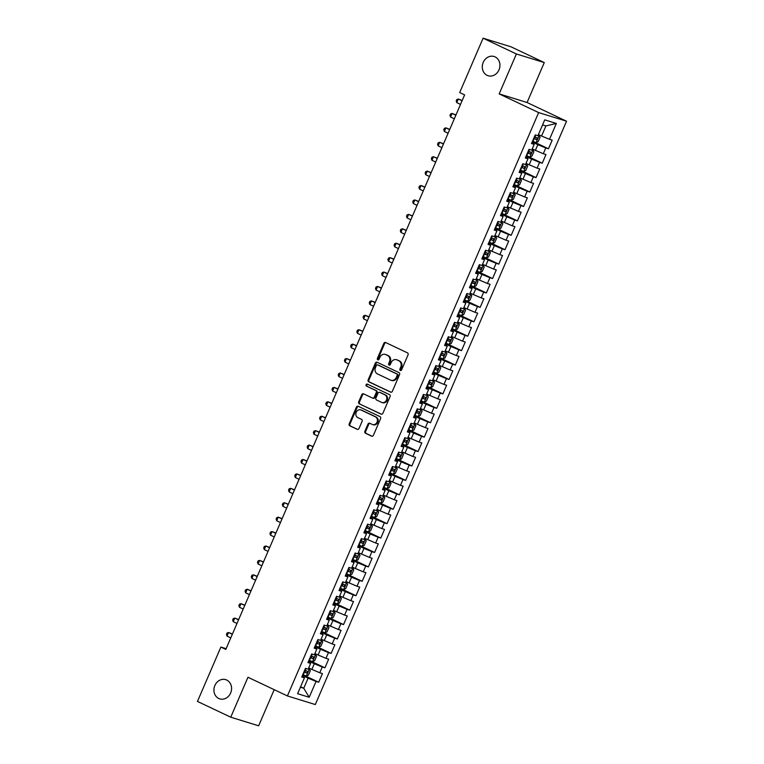 <?xml version="1.0" encoding="UTF-8"?>
<svg xmlns="http://www.w3.org/2000/svg" width="764" height="764" viewBox="0 0 764 764"><rect width="100%" height="100%" fill="white"/><g stroke="black" fill="none" stroke-linecap="round" stroke-linejoin="round"><path stroke-width="1.15" d="M400.307 370.473A1.079 0.936 -72.9 0 0 401.587 369.881L408.062 354.84A1.547 1.337 -72.9 0 0 407.46 352.853L385.677 342.539A1.547 1.337 -72.9 0 0 383.853 343.38L377.378 358.421A1.079 0.936 -72.9 0 0 379.078 359.223L379.909 357.275A4.937 4.278 -72.9 0 1 385.247 354.391A4.937 4.278 -72.9 0 1 385.734 354.582L387.549 355.441A4.937 4.278 -72.9 0 1 389.478 361.802L388.637 363.75A1.079 0.936 -72.9 0 0 390.328 364.552L391.168 362.604A4.937 4.278 -72.9 0 1 396.497 359.72A4.937 4.278 -72.9 0 1 396.993 359.911L398.808 360.77A4.937 4.278 -72.9 0 1 400.728 367.131L399.887 369.079A1.079 0.936 -72.9 0 0 400.307 370.473M226.717 680.046A10.066 8.71 -72.9 0 0 225.714 679.654A10.066 8.71 -72.9 0 0 214.627 686.11A10.066 8.71 -72.9 0 0 218.771 698.497A10.066 8.71 -72.9 0 0 219.774 698.888A10.066 8.71 -72.9 0 0 230.862 692.432A10.066 8.71 -72.9 0 0 226.717 680.046M495.091 56.899A10.066 8.71 -72.9 0 0 494.079 56.507A10.066 8.71 -72.9 0 0 482.991 62.963A10.066 8.71 -72.9 0 0 487.136 75.35A10.066 8.71 -72.9 0 0 488.148 75.741A10.066 8.71 -72.9 0 0 499.236 69.285A10.066 8.71 -72.9 0 0 495.091 56.899M364.877 431.259A1.547 1.337 -72.9 0 0 365.478 433.245L371.591 436.139A1.547 1.337 -72.9 0 0 373.415 435.299L380.606 418.596A1.547 1.337 -72.9 0 0 380.004 416.609L358.221 406.295A1.547 1.337 -72.9 0 0 356.396 407.136L349.205 423.839A1.547 1.337 -72.9 0 0 349.807 425.825L357.189 429.32A1.547 1.337 -72.9 0 0 359.013 428.48L362.088 421.336A1.547 1.337 -72.9 0 0 361.487 419.341L357.829 417.612A4.126 3.572 -72.9 0 1 356.129 412.531A4.126 3.572 -72.9 0 1 360.675 409.876A4.126 3.572 -72.9 0 1 361.086 410.039L375.43 416.829A4.126 3.572 -72.9 0 1 377.129 421.909A4.126 3.572 -72.9 0 1 372.584 424.564A4.126 3.572 -72.9 0 1 372.163 424.402L369.776 423.266A1.547 1.337 -72.9 0 0 367.962 424.115L364.877 431.259L365.631 431.488A1.547 1.337 -72.9 0 0 366.233 433.484L372.087 436.254M225.81 649.41L464.617 94.889L459.689 92.559L483.096 38.2L516.388 53.967L499.188 93.905L538.639 112.585L287.417 695.937L247.956 677.257L230.757 717.195L197.465 701.428L220.882 647.07L225.81 649.41M390.547 392.133A1.547 1.337 -72.9 0 0 392.371 391.283L399.562 374.589A1.547 1.337 -72.9 0 0 398.961 372.593L377.177 362.279A1.547 1.337 -72.9 0 0 375.353 363.12L368.162 379.823A1.547 1.337 -72.9 0 0 368.764 381.809L390.862 392.228M390.079 396.592L382.888 413.295A1.547 1.337 -72.9 0 1 381.074 414.136L359.29 403.822A1.547 1.337 -72.9 0 1 358.688 401.826L361.764 394.682A1.547 1.337 -72.9 0 1 363.578 393.842L372.421 398.025A1.547 1.337 -72.9 0 0 374.236 397.184L376.28 392.438A1.547 1.337 -72.9 0 0 375.678 390.452L366.481 386.097A1.079 0.936 -72.9 0 1 367.331 384.12L389.478 394.606A1.547 1.337 -72.9 0 1 390.079 396.592M538.639 112.585L566.535 121.199L315.303 704.551L287.417 695.937M536.127 142.582L539.203 135.448L540.062 137.31L538.2 141.626L536.07 142.61L532.508 141.206L548.466 148.779L552.191 140.127L549.517 139.306L556.345 123.443L544.732 119.862L537.904 135.715L535.23 134.894L531.505 143.546L534.179 144.367L531.696 150.136L529.022 149.314L525.298 157.967L527.972 158.788L525.489 164.556L522.815 163.725L519.081 172.377L521.764 173.208L519.281 178.977L516.598 178.146L512.873 186.798L515.547 187.619L513.064 193.387L510.39 192.566L506.666 201.218L509.34 202.04L506.857 207.808L504.183 206.987L500.458 215.639L503.132 216.46L500.649 222.228L497.975 221.398L494.251 230.05L496.925 230.881L494.442 236.649L491.768 235.818L488.034 244.47L490.717 245.292L488.234 251.06L485.551 250.239L481.826 258.891L484.5 259.712L482.017 265.48L479.343 264.659L475.619 273.302L478.293 274.133L475.81 279.901L473.136 279.07L469.411 287.722L472.085 288.553L469.602 294.321L466.928 293.491L463.204 302.143L465.878 302.964L463.395 308.732L460.721 307.911L456.987 316.563L459.67 317.385L457.187 323.153L454.504 322.332L450.779 330.974L453.453 331.805L450.97 337.573L448.296 336.743L444.572 345.395L447.246 346.226L444.763 351.994L442.089 351.163L438.364 359.815L441.038 360.637L438.555 366.405L435.881 365.584L432.157 374.236L434.831 375.057L432.348 380.825L429.674 380.004L425.94 388.647L428.623 389.478L426.14 395.246L423.457 394.415L419.732 403.067L422.406 403.898L419.923 409.657L417.249 408.836L413.525 417.488L416.199 418.309L413.716 424.077L411.042 423.256L407.317 431.908L409.991 432.73L407.508 438.498L404.834 437.667L401.11 446.319L403.784 447.15L401.301 452.918L398.627 452.087L394.892 460.74L397.576 461.571L395.093 467.329L392.409 466.508L388.685 475.16L391.359 475.982L388.876 481.75L386.202 480.928L382.477 489.581L385.151 490.402L382.668 496.17L379.994 495.339L376.27 503.992L378.944 504.823L376.461 510.591L373.787 509.76L370.062 518.412L372.736 519.234L370.253 525.002L367.579 524.18L363.855 532.833L366.529 533.654L364.046 539.422L361.362 538.601L357.638 547.253L360.312 548.074L357.829 553.843L355.155 553.012L351.43 561.664L354.104 562.495L351.621 568.263L348.947 567.432L345.223 576.085L347.897 576.906L345.414 582.674L342.74 581.853L339.015 590.505L341.689 591.326L339.206 597.095L336.532 596.273L332.808 604.916L335.482 605.747L332.999 611.515L330.315 610.684L326.591 619.337L329.274 620.167L326.782 625.936L324.108 625.105L320.383 633.757L323.057 634.578L320.574 640.347L317.9 639.525L314.176 648.178L316.85 648.999L314.367 654.767L311.693 653.946L307.968 662.589L310.642 663.419L308.159 669.188L305.485 668.357L301.761 677.009L304.435 677.84L302.095 676.226M548.466 148.779L545.783 147.949L543.299 153.717L532.202 148.961M529.92 157.002L532.986 149.868L533.855 151.721L531.992 156.047L529.863 157.021L526.301 155.627L542.249 163.2L545.983 154.548L543.299 153.717M542.249 163.2L539.575 162.369L537.092 168.137L525.995 163.381M523.703 171.422L526.778 164.279L527.647 166.141L525.785 170.468L523.655 171.442L520.093 170.047L536.041 177.611L539.766 168.959L537.092 168.137M536.041 177.611L533.367 176.79L530.885 182.558L519.787 177.792M517.495 185.833L520.571 178.7L521.43 180.562L519.568 184.888L517.438 185.862L513.876 184.468L529.834 192.031L533.558 183.379L530.885 182.558M529.834 192.031L527.16 191.21L524.677 196.969L513.57 192.213M511.288 200.254L514.363 193.12L515.222 194.973L513.36 199.299L511.231 200.283L507.668 198.879L523.626 206.452L527.351 197.8L524.677 196.969M523.626 206.452L520.952 205.621L518.469 211.389L507.363 206.633M505.08 214.674L508.156 207.541L509.015 209.393L507.153 213.719L505.023 214.694L501.461 213.299L517.419 220.872L521.144 212.22L518.469 211.389M517.419 220.872L514.735 220.042L512.252 225.81L501.155 221.054M498.873 229.095L501.938 221.952L502.808 223.814L500.945 228.14L498.816 229.114L495.253 227.72L511.202 235.283L514.936 226.631L512.252 225.81M511.202 235.283L508.528 234.462L506.045 240.23L494.948 235.465M492.656 243.506L495.731 236.372L496.6 238.234L494.738 242.56L492.608 243.535L489.046 242.14L504.994 249.704L508.719 241.052L506.045 240.23M504.994 249.704L502.32 248.883L499.837 254.641L488.74 249.885M486.448 257.926L489.523 250.793L490.383 252.645L488.521 256.971L486.401 257.955L482.829 256.551L498.787 264.124L502.511 255.472L499.837 254.641M498.787 264.124L496.113 263.293L493.63 269.062L482.523 264.306M480.241 272.347L483.316 265.203L484.175 267.066L482.313 271.392L480.184 272.366L476.621 270.972L492.579 278.535L496.304 269.893L493.63 269.062M492.579 278.535L489.905 277.714L487.422 283.482L476.316 278.726M474.033 286.767L477.108 279.624L477.968 281.486L476.106 285.812L473.976 286.786L470.414 285.392L486.372 292.956L490.096 284.303L487.422 283.482M486.372 292.956L483.688 292.134L481.205 297.903L470.108 293.137M464.197 299.822L480.155 307.376L483.889 298.724L481.205 297.903M480.155 307.376L477.481 306.545L474.998 312.314L463.901 307.558M457.989 314.233L473.947 321.797L477.672 313.144L474.998 312.314M473.947 321.797L471.273 320.966L468.79 326.734L457.693 321.978M455.401 330.019L458.476 322.876L459.345 324.738L457.474 329.064L455.354 330.038L451.782 328.644L467.74 336.208L471.464 327.565L468.79 326.734M467.74 336.208L465.066 335.386L462.583 341.155L451.476 336.389M449.194 344.43L452.269 337.296L453.128 339.159L451.266 343.485L449.137 344.459L445.574 343.065L461.532 350.628L465.257 341.976L462.583 341.155M461.532 350.628L458.858 349.807L456.375 355.575L445.269 350.81M442.986 358.851L446.061 351.717L446.921 353.579L445.059 357.905L442.929 358.879L439.367 357.485L455.325 365.049L459.049 356.396L456.375 355.575M455.325 365.049L452.641 364.218L450.158 369.986L439.061 365.23M433.15 371.906L449.108 379.469L452.842 370.817L450.158 369.986M449.108 379.469L446.434 378.638L443.951 384.407L432.854 379.651M426.942 386.326L442.9 393.88L446.625 385.237L443.951 384.407M442.9 393.88L440.226 393.059L437.743 398.827L426.646 394.062M420.735 400.747L436.693 408.301L440.417 399.648L437.743 398.827M436.693 408.301L434.019 407.479L431.536 413.248L420.429 408.482M418.147 416.523L421.222 409.389L422.081 411.252L420.219 415.568L418.089 416.552L414.527 415.148L430.485 422.721L434.21 414.069L431.536 413.248M430.485 422.721L427.811 421.89L425.328 427.659L414.222 422.903M411.939 430.944L415.014 423.81L415.874 425.663L414.012 429.989L411.882 430.963L408.32 429.569L424.278 437.142L428.002 428.489L425.328 427.659M424.278 437.142L421.604 436.311L419.111 442.079L408.014 437.323M405.732 445.364L408.797 438.221L409.666 440.083L407.804 444.409L405.674 445.383L402.112 443.989L418.061 451.553L421.795 442.9L419.111 442.079M418.061 451.553L415.387 450.731L412.904 456.5L401.807 451.734M399.515 459.775L402.59 452.641L403.459 454.504L401.597 458.83L399.467 459.804L395.905 458.41L411.853 465.973L415.578 457.321L412.904 456.5M411.853 465.973L409.179 465.152L406.696 470.911L395.599 466.155M393.307 474.196L396.382 467.062L397.251 468.924L395.38 473.241L393.259 474.224L389.697 472.82L405.646 480.394L409.37 471.741L406.696 470.911M405.646 480.394L402.972 479.563L400.489 485.331L389.392 480.575M387.1 488.616L390.175 481.482L391.034 483.335L389.172 487.661L387.042 488.635L383.48 487.241L399.438 494.814L403.163 486.162L400.489 485.331M399.438 494.814L396.764 493.983L394.281 499.751L383.175 494.996M380.892 503.037L383.967 495.893L384.827 497.756L382.965 502.082L380.835 503.056L377.273 501.661L393.231 509.225L396.955 500.573L394.281 499.751M393.231 509.225L390.557 508.404L388.064 514.172L376.967 509.407M374.685 517.448L377.75 510.314L378.619 512.176L376.757 516.502L374.627 517.476L371.065 516.082L387.023 523.646L390.748 514.993L388.064 514.172M387.023 523.646L384.34 522.824L381.857 528.583L370.76 523.827M368.468 531.868L371.543 524.734L372.412 526.587L370.55 530.913L368.42 531.897L364.858 530.493L380.806 538.066L384.531 529.414L381.857 528.583M380.806 538.066L378.132 537.235L375.649 543.003L364.552 538.248M362.26 546.289L365.335 539.155L366.204 541.007L364.342 545.334L362.212 546.308L358.65 544.913L374.599 552.477L378.323 543.834L375.649 543.003M374.599 552.477L371.925 551.656L369.442 557.424L358.345 552.668M356.053 560.709L359.128 553.566L359.987 555.428L358.125 559.754L355.995 560.728L352.433 559.334L368.391 566.898L372.116 558.245L369.442 557.424M368.391 566.898L365.717 566.076L363.234 571.844L352.128 567.079M349.845 575.12L352.92 567.986L353.78 569.849L351.917 574.175L349.788 575.149L346.226 573.754L362.184 581.318L365.908 572.666L363.234 571.844M362.184 581.318L359.51 580.497L357.017 586.255L345.92 581.499M343.638 589.541L346.703 582.407L347.572 584.259L345.71 588.586L343.58 589.569L340.018 588.165L355.976 595.739L359.701 587.086L357.017 586.255M355.976 595.739L353.293 594.908L350.81 600.676L339.713 595.92M337.421 603.961L340.496 596.818L341.365 598.68L339.502 603.006L337.373 603.98L333.811 602.586L349.759 610.149L353.484 601.507L350.81 600.676M349.759 610.149L347.085 609.328L344.602 615.096L333.505 610.331M331.213 618.382L334.288 611.238L335.157 613.1L333.295 617.427L331.165 618.401L327.603 617.006L343.552 624.57L347.276 615.918L344.602 615.096M343.552 624.57L340.878 623.749L338.395 629.517L327.298 624.751M325.006 632.793L328.081 625.659L328.94 627.521L327.078 631.847L324.948 632.821L321.386 631.427L337.344 638.99L341.069 630.338L338.395 629.517M337.344 638.99L334.67 638.16L332.187 643.928L321.081 639.172M315.179 645.847L331.137 653.411L334.861 644.759L332.187 643.928M331.137 653.411L328.463 652.58L325.97 658.348L314.873 653.592M308.971 660.268L324.929 667.822L328.654 659.179L325.97 658.348M324.929 667.822L322.246 667.001L319.763 672.769L308.666 668.003M302.754 674.688L318.712 682.242L322.437 673.59L319.763 672.769M318.712 682.242L316.038 681.421L309.21 697.274L297.607 693.693L304.435 677.84M308.303 661.815L310.642 663.419M300.596 686.75L303.747 688.24L308.093 678.155L302.42 675.462M316.038 681.421L308.093 678.155M309.21 697.274L303.747 688.24L300.395 687.208M314.51 647.394L316.85 648.999M311.817 669.503L314.3 663.735L308.627 661.051M322.246 667.001L314.3 663.735M320.718 632.974L323.057 634.578M318.025 655.082L320.508 649.314L314.844 646.63M328.463 652.58L320.508 649.314M326.935 618.563L329.274 620.167M324.242 640.662L326.725 634.894L321.052 632.21M334.67 638.16L326.725 634.894M333.142 604.143L335.482 605.747M330.449 626.251L332.932 620.483L327.259 617.789M340.878 623.749L332.932 620.483M339.35 589.722L341.689 591.326M336.657 611.83L339.14 606.062L333.467 603.379M347.085 609.328L339.14 606.062M345.557 575.302L347.897 576.906M342.864 597.41L345.347 591.642L339.674 588.958M353.293 594.908L345.347 591.642M351.765 560.891L354.104 562.495M349.072 582.989L351.555 577.231L345.891 574.538M359.51 580.497L351.555 577.231M357.972 546.47L360.312 548.074M355.289 568.578L357.772 562.81L352.099 560.127M365.717 566.076L357.772 562.81M364.189 532.05L366.529 533.654M361.496 554.158L363.979 548.39L358.306 545.706M371.925 551.656L363.979 548.39M370.397 517.629L372.736 519.234M367.704 539.737L370.187 533.969L364.514 531.286M378.132 537.235L370.187 533.969M376.604 503.218L378.944 504.823M373.911 525.317L376.394 519.558L370.721 516.865M384.34 522.824L376.394 519.558M382.812 488.798L385.151 490.402M380.119 510.906L382.602 505.138L376.938 502.454M390.557 508.404L382.602 505.138M389.019 474.377L391.359 475.982M386.336 496.485L388.819 490.717L383.146 488.034M396.764 493.983L388.819 490.717M395.236 459.957L397.576 461.571M392.543 482.065L395.026 476.297L389.353 473.613M402.972 479.563L395.026 476.297M401.444 445.546L403.784 447.15M398.751 467.644L401.234 461.886L395.561 459.193M409.179 465.152L401.234 461.886M407.651 431.125L409.991 432.73M404.958 453.233L407.441 447.465L401.768 444.782M415.387 450.731L407.441 447.465M413.859 416.705L416.199 418.309M411.166 438.813L413.649 433.045L407.986 430.361M421.604 436.311L413.649 433.045M420.066 402.284L422.406 403.898M417.373 424.392L419.866 418.624L414.193 415.941M427.811 421.89L419.866 418.624M426.283 387.873L428.623 389.478M423.59 409.981L426.073 404.213L420.401 401.52M434.019 407.479L426.073 404.213M432.491 373.453L434.831 375.057M429.798 395.561L432.281 389.793L426.608 387.109M440.226 393.059L432.281 389.793M438.698 359.032L441.038 360.637M436.005 381.141L438.488 375.372L432.816 372.689M446.434 378.638L438.488 375.372M444.906 344.612L447.246 346.226M442.213 366.72L444.696 360.952L439.033 358.268M452.641 364.218L444.696 360.952M451.113 330.201L453.453 331.805M448.42 352.309L450.913 346.541L445.24 343.848M458.858 349.807L450.913 346.541M457.33 315.78L459.67 317.385M454.637 337.889L457.12 332.12L451.448 329.437M465.066 335.386L457.12 332.12M463.538 301.36L465.878 302.964M460.845 323.468L463.328 317.7L457.655 315.016M471.273 320.966L463.328 317.7M469.745 286.949L472.085 288.553M467.052 309.048L469.535 303.279L463.863 300.596M477.481 306.545L469.535 303.279M475.953 272.528L478.293 274.133M473.26 294.637L475.743 288.868L470.07 286.175M483.688 292.134L475.743 288.868M482.16 258.108L484.5 259.712M479.467 280.216L481.96 274.448L476.287 271.764M489.905 277.714L481.96 274.448M488.377 243.687L490.717 245.292M485.684 265.796L488.167 260.027L482.495 257.344M496.113 263.293L488.167 260.027M494.585 229.276L496.925 230.881M491.892 251.375L494.375 245.616L488.702 242.923M502.32 248.883L494.375 245.616M500.792 214.856L503.132 216.46M498.099 236.964L500.582 231.196L494.91 228.512M508.528 234.462L500.582 231.196M507 200.435L509.34 202.04M504.307 222.544L506.79 216.775L501.117 214.092M514.735 220.042L506.79 216.775M513.207 186.015L515.547 187.619M510.514 208.123L513.007 202.355L507.334 199.671M520.952 205.621L513.007 202.355M519.424 171.604L521.764 173.208M516.731 193.703L519.214 187.944L513.542 185.251M527.16 191.21L519.214 187.944M525.632 157.183L527.972 158.788M522.939 179.292L525.422 173.523L519.749 170.84M533.367 176.79L525.422 173.523M531.839 142.763L534.179 144.367M529.146 164.871L531.629 159.103L525.957 156.419M539.575 162.369L531.629 159.103M535.354 150.451L537.837 144.683L532.164 141.999M545.783 147.949L537.837 144.683M226.115 648.693L220.882 647.07M230.757 717.195L258.643 725.8L274.2 689.682M499.188 93.905L527.074 102.51L544.274 62.572L516.388 53.967M544.274 62.572L510.992 46.805L483.096 38.2M527.074 102.51L566.535 121.199M549.517 139.306L541.561 136.04L545.916 125.945L542.564 124.904M541.561 136.04L538.41 134.54M556.345 123.443L545.916 125.945M400.823 370.53A1.079 0.936 -72.9 0 1 400.642 369.308L401.482 367.369A4.937 4.278 -72.9 0 0 399.562 361L398.808 360.77M396.497 359.72L397.251 359.949A4.937 4.278 -72.9 0 1 397.748 360.14L399.562 361M385.247 354.391L385.992 354.62A4.937 4.278 -72.9 0 1 386.488 354.811L388.303 355.671A4.937 4.278 -72.9 0 1 390.232 362.031L389.392 363.979A1.079 0.936 -72.9 0 0 389.573 365.202M385.935 342.664A1.547 1.337 -72.9 0 0 384.607 343.609L378.132 358.65A1.079 0.936 -72.9 0 0 378.314 359.873M377.426 362.403A1.547 1.337 -72.9 0 0 376.108 363.358L368.916 380.052A1.547 1.337 -72.9 0 0 369.518 382.048L391.044 392.238M397.194 375.344A1.079 0.936 -72.9 0 0 396.774 373.949L377.655 364.896A1.079 0.936 -72.9 0 0 376.375 365.478L375.496 367.532A4.937 4.278 -72.9 0 0 377.416 373.902L390.49 380.09A4.937 4.278 -72.9 0 0 390.977 380.281A4.937 4.278 -72.9 0 0 396.306 377.397L397.194 375.344L397.948 375.573A1.079 0.936 -72.9 0 0 397.528 374.179L396.774 373.949M378.19 365.058A1.079 0.936 -72.9 0 1 378.409 365.125L397.528 374.179M390.977 380.281L391.731 380.51A4.937 4.278 -72.9 0 0 397.06 377.626L396.306 377.397M397.948 375.573L397.06 377.626M381.57 414.25L359.29 403.822M363.836 393.957A1.547 1.337 -72.9 0 0 362.518 394.912L359.443 402.065A1.547 1.337 -72.9 0 0 360.035 404.051M373.166 398.254A1.547 1.337 -72.9 0 0 374.99 397.414L377.034 392.677A1.547 1.337 -72.9 0 0 376.432 390.681L366.481 386.097M367.665 384.273A1.079 0.936 -72.9 0 0 367.236 386.326M381.589 402.37A4.126 3.572 -72.9 0 0 382 402.523A4.126 3.572 -72.9 0 0 386.546 399.878A4.126 3.572 -72.9 0 0 384.846 394.797L379.794 392.4A1.547 1.337 -72.9 0 0 377.97 393.24L375.936 397.987A1.547 1.337 -72.9 0 0 376.528 399.973L381.589 402.37M382 402.523L382.754 402.762A4.126 3.572 -72.9 0 0 387.3 400.107A4.126 3.572 -72.9 0 0 385.6 395.026L384.846 394.797M380.233 392.534A1.547 1.337 -72.9 0 1 380.548 392.639L385.6 395.026M370.034 423.39A1.547 1.337 -72.9 0 0 368.716 424.345L365.631 431.488M372.584 424.564L373.338 424.794A4.126 3.572 -72.9 0 0 377.884 422.148A4.126 3.572 -72.9 0 0 376.184 417.058L375.43 416.829M360.675 409.876L361.429 410.106A4.126 3.572 -72.9 0 1 361.84 410.268L376.184 417.058M358.478 406.419A1.547 1.337 -72.9 0 0 357.151 407.365L349.96 424.068A1.547 1.337 -72.9 0 0 350.561 426.054L357.686 429.435M539.203 135.448L538.19 135.056M539.174 135.4L538.238 134.951M462.191 100.542L458.324 99.024L456.767 102.624L460.53 104.401M533.692 138.475L536.538 139.621L537.283 137.892L534.437 136.737M535.507 137.052L534.762 138.781L533.74 138.351M462.077 100.8L458.324 99.024L456.824 99.521L456.203 100.963L456.767 102.624M532.986 149.868L531.983 149.467M532.966 149.82L532.021 149.372M455.984 114.963L452.116 113.435L450.559 117.045L454.313 118.821M527.475 152.886L530.321 154.042L531.066 152.313L528.22 151.157M529.299 151.473L528.554 153.201L527.532 152.771M455.869 115.221L452.116 113.435L450.607 113.931L449.986 115.374L450.559 117.045M526.778 164.279L525.775 163.888M526.759 164.231L525.813 163.792M449.767 129.374L445.909 127.855L444.352 131.465L448.105 133.242M521.268 167.306L524.114 168.462L524.858 166.724L522.013 165.578M523.082 165.883L522.337 167.622L521.315 167.192M449.662 129.632L445.909 127.855L444.4 128.352L443.779 129.794L444.352 131.465M520.571 178.7L519.568 178.308M520.551 178.652L519.606 178.203M443.559 143.794L439.692 142.276L438.144 145.876L441.898 147.662M515.06 181.727L517.906 182.873L518.651 181.144L515.805 179.998M516.875 180.304L516.13 182.033L515.108 181.612M443.445 144.052L439.692 142.276L438.192 142.773L437.571 144.215L438.144 145.876M514.363 193.12L513.351 192.729M514.334 193.072L513.398 192.623M437.352 158.215L433.484 156.696L431.937 160.297L435.69 162.073M508.853 196.147L511.699 197.293L512.443 195.565L509.598 194.409M510.667 194.725L509.922 196.453L508.9 196.023M437.237 158.473L433.484 156.696L431.985 157.193L431.364 158.635L431.937 160.297M508.156 207.541L507.143 207.139M508.127 207.493L507.191 207.044M431.144 172.635L427.277 171.107L425.72 174.717L429.483 176.494M502.645 210.558L505.491 211.714L506.236 209.985L503.39 208.83M504.46 209.145L503.715 210.874L502.693 210.444M431.03 172.893L427.277 171.107L425.777 171.604L425.156 173.046L425.72 174.717M501.938 221.952L500.936 221.56M501.919 221.904L500.974 221.464M424.937 187.046L421.069 185.528L419.512 189.138L423.266 190.914M496.428 224.979L499.274 226.125L500.019 224.396L497.173 223.25M498.252 223.556L497.507 225.285L496.485 224.864M424.822 187.304L421.069 185.528L419.56 186.024L418.939 187.466L419.512 189.138M495.731 236.372L494.728 235.98M495.712 236.324L494.766 235.875M418.72 201.467L414.862 199.948L413.305 203.549L417.058 205.335M490.221 239.399L493.066 240.545L493.811 238.817L490.966 237.671M492.035 237.976L491.29 239.705L490.268 239.285M418.615 201.725L414.862 199.948L413.353 200.445L412.732 201.887L413.305 203.549M489.523 250.793L488.521 250.401M489.504 250.745L488.559 250.296M412.512 215.887L408.644 214.369L407.097 217.969L410.851 219.745M484.013 253.82L486.859 254.966L487.604 253.237L484.758 252.082M485.828 252.397L485.083 254.126L484.061 253.696M412.407 216.145L408.644 214.369L407.145 214.865L406.524 216.308L407.097 217.969M483.316 265.203L482.304 264.812M483.287 265.156L482.351 264.716M406.305 230.308L402.437 228.78L400.89 232.39L404.643 234.166M477.806 268.231L480.651 269.386L481.396 267.658L478.55 266.502M479.62 266.817L478.875 268.546L477.853 268.116M406.19 230.566L402.437 228.78L400.938 229.276L400.317 230.718L400.89 232.39M477.108 279.624L476.096 279.232M477.08 279.576L476.144 279.137M400.097 244.719L396.229 243.2L394.673 246.81L398.436 248.587M471.598 282.651L474.444 283.797L475.189 282.069L472.343 280.923M473.413 281.228L472.668 282.957L471.646 282.537M399.983 244.977L396.229 243.2L394.73 243.697L394.109 245.139L394.673 246.81M464.206 299.813L467.769 301.207L469.898 300.233L471.76 295.907L470.872 293.997L469.889 293.653M470.872 293.997L469.936 293.548M393.89 259.139L390.022 257.621L388.465 261.221L392.218 262.997M465.381 297.072L468.227 298.218L468.972 296.489L466.126 295.343M467.205 295.649L466.46 297.377L465.438 296.957M393.775 259.397L390.022 257.621L388.513 258.117L387.892 259.559L388.465 261.221M457.999 314.224L461.561 315.627L463.691 314.644L465.553 310.318L464.665 308.417L463.681 308.073M464.665 308.417L463.719 307.968M387.673 273.56L383.814 272.041L382.258 275.642L386.011 277.418M459.174 311.483L462.019 312.638L462.764 310.91L459.918 309.754M460.988 310.069L460.243 311.798L459.221 311.368M387.568 273.818L383.814 272.041L382.306 272.538L381.685 273.98L382.258 275.642M458.476 322.876L457.474 322.484M458.457 322.828L457.512 322.389M381.465 287.971L377.597 286.452L376.05 290.062L379.803 291.838M452.966 325.903L455.812 327.059L456.557 325.321L453.711 324.175M454.781 324.48L454.036 326.218L453.014 325.789M381.36 288.238L377.597 286.452L376.098 286.949L375.477 288.391L376.05 290.062M452.269 337.296L451.257 336.905M452.24 337.249L451.304 336.8M375.258 302.391L371.39 300.873L369.843 304.483L373.596 306.259M446.759 340.324L449.604 341.47L450.349 339.741L447.503 338.595M448.573 338.901L447.828 340.629L446.806 340.209M375.143 302.649L371.39 300.873L369.891 301.369L369.27 302.811L369.843 304.483M446.061 351.717L445.049 351.325M446.033 351.669L445.097 351.22M369.05 316.812L365.182 315.293L363.626 318.894L367.388 320.67M440.551 354.744L443.397 355.89L444.142 354.162L441.296 353.016M442.366 353.321L441.621 355.05L440.599 354.62M368.936 317.07L365.182 315.293L363.683 315.79L363.062 317.232L363.626 318.894M433.159 371.896L436.721 373.29L438.851 372.316L440.713 367.99L439.825 366.09L438.842 365.736M439.825 366.09L438.889 365.641M362.843 331.232L358.975 329.714L357.418 333.314L361.171 335.09M434.334 369.155L437.18 370.311L437.925 368.582L435.079 367.427M436.158 367.742L435.413 369.47L434.391 369.041M362.728 331.49L358.975 329.714L357.466 330.21L356.845 331.652L357.418 333.314M426.952 386.317L430.514 387.711L432.644 386.737L434.506 382.411L433.618 380.501L432.634 380.157M433.618 380.501L432.672 380.061M356.626 345.643L352.767 344.125L351.211 347.735L354.964 349.511M428.126 383.576L430.972 384.731L431.717 382.993L428.871 381.847M429.941 382.153L429.196 383.891L428.184 383.461M356.521 345.901L352.767 344.125L351.259 344.621L350.638 346.063L351.211 347.735M420.744 400.737L424.306 402.131L426.427 401.157L428.298 396.831L427.41 394.921L426.427 394.577M427.41 394.921L426.465 394.472M350.418 360.064L346.55 358.545L345.003 362.146L348.756 363.931M421.919 397.996L424.765 399.142L425.51 397.414L422.664 396.268M423.733 396.573L422.989 398.302L421.967 397.882M350.313 360.322L346.55 358.545L345.051 359.042L344.43 360.484L345.003 362.146M421.222 409.389L420.21 408.998M421.193 409.342L420.257 408.893M344.211 374.484L340.343 372.966L338.796 376.566L342.549 378.342M415.712 412.417L418.557 413.563L419.302 411.834L416.456 410.679M417.526 410.994L416.781 412.722L415.759 412.293M344.096 374.742L340.343 372.966L338.844 373.462L338.223 374.904L338.796 376.566M415.014 423.81L414.002 423.409M414.986 423.762L414.05 423.313M338.003 388.905L334.135 387.386L332.579 390.987L336.341 392.763M409.504 426.828L412.35 427.983L413.095 426.255L410.249 425.099M411.318 425.414L410.574 427.143L409.552 426.713M337.889 389.162L334.135 387.386L332.636 387.883L332.015 389.315L332.579 390.987M408.797 438.221L407.795 437.829M408.778 438.173L407.842 437.734M331.796 403.316L327.928 401.797L326.371 405.407L330.124 407.183M403.287 441.248L406.133 442.404L406.878 440.666L404.032 439.52M405.111 439.825L404.366 441.563L403.344 441.134M331.681 403.573L327.928 401.797L326.419 402.294L325.798 403.736L326.371 405.407M402.59 452.641L401.587 452.25M402.571 452.594L401.625 452.145M325.579 417.736L321.72 416.218L320.164 419.818L323.917 421.604M397.079 455.669L399.925 456.815L400.67 455.086L397.824 453.94M398.894 454.246L398.149 455.974L397.137 455.554M325.474 417.994L321.72 416.218L320.212 416.714L319.591 418.156L320.164 419.818M396.382 467.062L395.38 466.67M396.363 467.014L395.418 466.565M319.371 432.157L315.503 430.638L313.956 434.238L317.709 436.015M390.872 470.089L393.718 471.235L394.463 469.507L391.617 468.351M392.686 468.666L391.942 470.395L390.92 469.965M319.266 432.414L315.503 430.638L314.004 431.135L313.383 432.577L313.956 434.238M390.175 481.482L389.162 481.081M390.146 481.435L389.21 480.986M313.164 446.577L309.296 445.049L307.749 448.659L311.502 450.435M384.664 484.5L387.51 485.656L388.255 483.927L385.409 482.772M386.479 483.087L385.734 484.815L384.712 484.386M313.049 446.835L309.296 445.049L307.796 445.546L307.176 446.988L307.749 448.659M383.967 495.893L382.955 495.502M383.939 495.846L383.003 495.406M306.956 460.988L303.088 459.47L301.541 463.079L305.294 464.856M378.457 498.921L381.303 500.067L382.048 498.338L379.202 497.192M380.271 497.498L379.527 499.236L378.505 498.806M306.841 461.246L303.088 459.47L301.589 459.966L300.968 461.408L301.541 463.079M377.75 510.314L376.748 509.922M377.731 510.266L376.795 509.817M300.749 475.409L296.881 473.89L295.324 477.49L299.077 479.276M372.24 513.341L375.086 514.487L375.831 512.759L372.994 511.613M374.064 511.918L373.319 513.647L372.297 513.227M300.634 475.666L296.881 473.89L295.372 474.387L294.751 475.829L295.324 477.49M371.543 524.734L370.54 524.343M371.524 524.687L370.578 524.238M294.532 489.829L290.673 488.311L289.117 491.911L292.87 493.687M366.032 527.762L368.878 528.908L369.623 527.179L366.777 526.024M367.847 526.339L367.102 528.067L366.09 527.637M294.426 490.087L290.673 488.311L289.164 488.807L288.544 490.249L289.117 491.911M365.335 539.155L364.332 538.754M365.316 539.097L364.371 538.658M288.324 504.25L284.456 502.722L282.909 506.331L286.662 508.108M359.825 542.173L362.671 543.328L363.416 541.6L360.57 540.444M361.639 540.759L360.894 542.488L359.873 542.058M288.219 504.507L284.456 502.722L282.957 503.218L282.336 504.66L282.909 506.331M359.128 553.566L358.115 553.174M359.099 553.518L358.163 553.079M282.117 518.66L278.249 517.142L276.702 520.752L280.455 522.528M353.617 556.593L356.463 557.739L357.208 556.011L354.362 554.865M355.432 555.17L354.687 556.899L353.665 556.479M282.002 518.918L278.249 517.142L276.749 517.639L276.129 519.081L276.702 520.752M352.92 567.986L351.908 567.595M352.892 567.938L351.956 567.49M275.909 533.081L272.041 531.563L270.494 535.163L274.247 536.949M347.41 571.014L350.256 572.16L351.001 570.431L348.155 569.285M349.224 569.591L348.479 571.319L347.458 570.899M275.794 533.339L272.041 531.563L270.542 532.059L269.921 533.501L270.494 535.163M346.703 582.407L345.7 582.015M346.684 582.359L345.748 581.91M269.702 547.501L265.834 545.983L264.277 549.583L268.03 551.36M341.193 585.434L344.039 586.58L344.784 584.852L341.947 583.696M343.017 584.011L342.272 585.74L341.25 585.31M269.587 547.759L265.834 545.983L264.325 546.48L263.704 547.922L264.277 549.583M340.496 596.818L339.493 596.426M340.477 596.77L339.531 596.331M263.484 561.922L259.626 560.394L258.07 564.004L261.823 565.78M334.985 599.845L337.831 601.001L338.576 599.262L335.73 598.116M336.8 598.432L336.055 600.16L335.043 599.73M263.379 562.18L259.626 560.394L258.117 560.891L257.497 562.333L258.07 564.004M334.288 611.238L333.285 610.847M334.269 611.19L333.324 610.751M257.277 576.333L253.409 574.814L251.862 578.424L255.615 580.201M328.778 614.266L331.624 615.412L332.369 613.683L329.523 612.537M330.592 612.843L329.847 614.571L328.826 614.151M257.172 576.591L253.409 574.814L251.91 575.311L251.289 576.753L251.862 578.424M328.081 625.659L327.068 625.267M328.062 625.611L327.116 625.162M251.069 590.753L247.202 589.235L245.655 592.835L249.408 594.612M322.57 628.686L325.416 629.832L326.161 628.104L323.315 626.957M324.385 627.263L323.64 628.992L322.618 628.571M250.955 591.011L247.202 589.235L245.702 589.732L245.082 591.174L245.655 592.835M315.179 645.838L318.741 647.242L320.87 646.258L322.733 641.932L321.845 640.031L320.861 639.688M321.845 640.031L320.909 639.583M244.862 605.174L240.994 603.655L239.447 607.256L243.2 609.032M316.363 643.097L319.209 644.253L319.954 642.524L317.108 641.368M318.177 641.684L317.432 643.412L316.411 642.982M244.747 605.432L240.994 603.655L239.495 604.152L238.874 605.594L239.447 607.256M308.971 660.258L312.533 661.653L314.663 660.679L316.525 656.352L315.637 654.442L314.653 654.099M315.637 654.442L314.701 654.003M238.654 619.585L234.787 618.066L233.23 621.676L236.983 623.453M310.155 657.517L312.992 658.673L313.737 656.935L310.9 655.789M311.97 656.095L311.225 657.833L310.203 657.403M238.54 619.852L234.787 618.066L233.278 618.563L232.657 620.005L233.23 621.676M302.764 674.679L306.326 676.073L308.455 675.099L310.318 670.773L309.43 668.863L308.446 668.519M309.43 668.863L308.484 668.414M232.437 634.005L228.579 632.487L227.023 636.087L230.776 637.873M303.938 671.938L306.784 673.084L307.529 671.355L304.683 670.209M305.762 670.515L305.008 672.244L303.996 671.823M232.332 634.263L228.579 632.487L227.07 632.984L226.45 634.426L227.023 636.087M401.482 367.369L400.728 367.131M397.748 360.14L396.993 359.911M389.392 363.979L388.637 363.75M390.232 362.031L389.478 361.802M388.303 355.671L387.549 355.441M386.488 354.811L385.734 354.582M378.132 358.65L377.378 358.421M384.607 343.609L383.853 343.38M400.642 369.308L399.887 369.079M369.518 382.048L368.764 381.809M368.916 380.052L368.162 379.823M376.108 363.358L375.353 363.12M378.409 365.125L377.655 364.896M359.443 402.065L358.688 401.826M362.518 394.912L361.764 394.682M374.99 397.414L374.236 397.184M377.034 392.677L376.28 392.438M376.432 390.681L375.678 390.452M380.548 392.639L379.794 392.4M368.716 424.345L367.962 424.115M361.84 410.268L361.086 410.039M350.561 426.054L349.807 425.825M349.96 424.068L349.205 423.839M357.151 407.365L356.396 407.136M366.233 433.484L365.478 433.245M534.886 136.937L535.707 135.037M532.966 141.407L534.141 138.666M534.762 138.781L536.538 139.621M528.678 151.358L529.5 149.457M526.759 155.827L527.934 153.087M528.554 153.201L530.321 154.042M522.471 165.769L523.283 163.878M520.542 170.238L521.726 167.497M522.337 167.622L524.114 168.462M516.263 180.189L517.075 178.298M514.334 184.659L515.519 181.918M516.13 182.033L517.906 182.873M510.056 194.61L510.868 192.709M508.127 199.079L509.311 196.338M509.922 196.453L511.699 197.293M503.839 209.021L504.66 207.13M501.919 213.5L503.094 210.759M503.715 210.874L505.491 211.714M497.631 223.441L498.453 221.55M495.712 227.911L496.886 225.17M497.507 225.285L499.274 226.125M491.424 237.862L492.236 235.971M489.495 242.331L490.679 239.59M491.29 239.705L493.066 240.545M485.216 252.282L486.028 250.382M483.287 256.752L484.471 254.011M485.083 254.126L486.859 254.966M479.009 266.693L479.821 264.802M477.08 271.163L478.264 268.431M478.875 268.546L480.651 269.386M472.792 281.114L473.613 279.223M470.872 285.583L472.047 282.842M472.668 282.957L474.444 283.797M467.826 301.178L470.891 294.044M466.584 295.534L467.406 293.634M464.665 300.004L465.839 297.263M466.46 297.377L468.227 298.218M461.609 315.599L464.684 308.465M460.377 309.955L461.189 308.054M458.448 314.424L459.632 311.683M460.243 311.798L462.019 312.638M454.169 324.366L454.981 322.475M452.24 328.835L453.424 326.104M454.036 326.218L455.812 327.059M447.962 338.786L448.774 336.895M446.033 343.256L447.217 340.515M447.828 340.629L449.604 341.47M441.745 353.207L442.566 351.306M439.825 357.676L441 354.935M441.621 355.05L443.397 355.89M436.779 373.271L439.844 366.137M435.537 367.627L436.359 365.727M433.618 372.097L434.792 369.356M435.413 369.47L437.18 370.311M430.562 387.692L433.637 380.548M429.33 382.038L430.142 380.147M427.401 386.508L428.585 383.776M429.196 383.891L430.972 384.731M424.354 402.103L427.429 394.969M423.122 396.459L423.934 394.568M421.193 400.928L422.377 398.187M422.989 398.302L424.765 399.142M416.915 410.879L417.727 408.979M414.986 415.349L416.17 412.608M416.781 412.722L418.557 413.563M410.698 425.3L411.519 423.399M408.778 429.769L409.953 427.028M410.574 427.143L412.35 427.983M404.49 439.711L405.312 437.82M402.571 444.18L403.745 441.439M404.366 441.563L406.133 442.404M398.283 454.131L399.094 452.24M396.354 458.601L397.538 455.86M398.149 455.974L399.925 456.815M392.075 468.552L392.887 466.651M390.146 473.021L391.33 470.28M391.942 470.395L393.718 471.235M385.868 482.972L386.679 481.072M383.939 487.442L385.123 484.701M385.734 484.815L387.51 485.656M379.651 497.383L380.472 495.492M377.731 501.852L378.906 499.112M379.527 499.236L381.303 500.067M373.443 511.804L374.264 509.913M371.524 516.273L372.698 513.532M373.319 513.647L375.086 514.487M367.236 526.224L368.047 524.324M365.307 530.693L366.491 527.953M367.102 528.067L368.878 528.908M361.028 540.635L361.84 538.744M359.099 545.104L360.283 542.373M360.894 542.488L362.671 543.328M354.821 555.056L355.632 553.165M352.892 559.525L354.076 556.784M354.687 556.899L356.463 557.739M348.604 569.476L349.425 567.585M346.684 573.945L347.859 571.205M348.479 571.319L350.256 572.16M342.396 583.897L343.217 581.996M340.477 588.366L341.651 585.625M342.272 585.74L344.039 586.58M336.189 598.308L337 596.417M334.26 602.777L335.444 600.046M336.055 600.16L337.831 601.001M329.981 612.728L330.793 610.837M328.052 617.197L329.236 614.457M329.847 614.571L331.624 615.412M323.774 627.149L324.585 625.248M321.845 631.618L323.029 628.877M323.64 628.992L325.416 629.832M318.798 647.213L321.873 640.079M317.557 641.569L318.378 639.669M315.637 646.038L316.812 643.298M317.432 643.412L319.209 644.253M312.591 661.634L315.656 654.49M311.349 655.98L312.17 654.089M309.43 660.449L310.604 657.718M311.225 657.833L312.992 658.673M306.374 676.044L309.449 668.911M305.142 670.4L305.963 668.51M303.212 674.87L304.397 672.129M305.008 672.244L306.784 673.084M378.295 365.087L377.54 364.848M373.329 398.321L372.574 398.082M380.396 392.572L379.641 392.343"/></g></svg>
